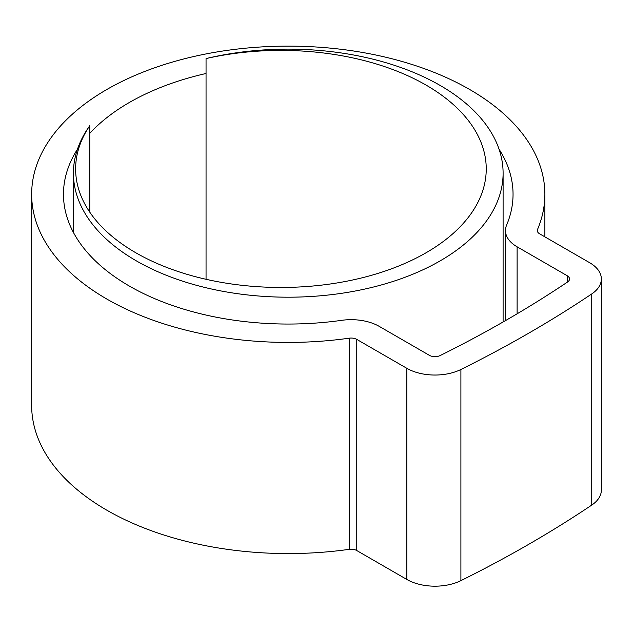<?xml version="1.0" encoding="UTF-8"?>
<svg xmlns="http://www.w3.org/2000/svg" width="633" height="633" viewBox="0 0 633 633"><rect width="100%" height="100%" fill="white"/><g stroke="black" fill="none" stroke-linecap="round" stroke-linejoin="round"><path stroke-width="0.95" d="M89.775 125.69A214.84 124.036 0 0 0 73.42 173.157A214.84 124.036 0 0 0 136.348 260.867A214.84 124.036 0 0 0 370.471 287.754A214.84 124.036 0 0 0 503.1 173.157A214.84 124.036 0 0 0 440.172 85.455A214.84 124.036 0 0 0 206.049 58.568A205.306 118.529 180 0 1 426.104 85.115A205.306 118.529 180 0 1 486.239 168.932A205.306 118.529 180 0 1 359.504 278.441A205.306 118.529 180 0 1 135.763 252.741A205.306 118.529 180 0 1 75.628 168.932A205.306 118.529 180 0 1 89.775 125.69L89.775 212.166M206.049 58.568L206.049 279.295M206.049 73.491A224.786 129.781 0 0 0 89.775 133.357M77.471 149.206A224.786 129.781 0 0 0 63.474 194.276A224.786 129.781 0 0 0 129.314 286.037A224.786 129.781 0 0 0 341.685 320.33A39.784 22.97 180 0 1 379.27 326.399L429.348 355.311A7.96 4.597 0 0 0 440.157 355.548A1196.022 690.516 0 0 0 567.603 281.97A7.96 4.597 0 0 0 569.526 278.979A7.96 4.597 0 0 0 567.192 275.727L517.114 246.815A39.784 22.97 180 0 1 505.466 230.578A39.784 22.97 180 0 1 506.606 225.119A224.786 129.781 0 0 0 513.047 194.276A224.786 129.781 0 0 0 499.049 149.206M106.811 299.037A256.61 148.154 0 0 0 349.25 338.18A7.96 4.597 180 0 1 356.767 339.399L406.837 368.311A39.784 22.97 0 0 0 460.903 369.482A1227.854 708.897 0 0 0 591.736 293.949A39.784 22.97 0 0 0 601.35 278.979A39.784 22.97 0 0 0 589.695 262.735L539.625 233.822A7.96 4.597 180 0 1 537.29 230.578A7.96 4.597 180 0 1 537.52 229.486A256.61 148.154 0 0 0 544.871 194.276A256.61 148.154 0 0 0 469.71 89.514A256.61 148.154 0 0 0 190.058 57.397A256.61 148.154 0 0 0 31.65 194.276A256.61 148.154 0 0 0 106.811 299.037M31.65 194.276L31.65 405.421A256.61 148.154 0 0 0 106.811 510.182A256.61 148.154 0 0 0 349.25 549.325A7.96 4.597 180 0 1 356.767 550.544L406.837 579.456A39.784 22.97 0 0 0 460.903 580.635A1227.854 708.897 0 0 0 591.736 505.094A39.784 22.97 0 0 0 601.35 490.124L601.35 278.979M349.25 338.18L349.25 549.325M537.52 229.486L537.52 231.67M460.903 369.482L460.903 580.635M406.837 368.311L406.837 579.456M591.736 293.949L591.736 505.094M356.767 339.399L356.767 550.544M567.192 275.727L567.192 282.247M517.114 246.815L517.114 313.81M503.1 173.157L503.1 321.983M73.42 173.157L73.42 232.453M544.871 194.276L544.871 236.853M505.466 230.578L505.466 320.622"/></g></svg>
